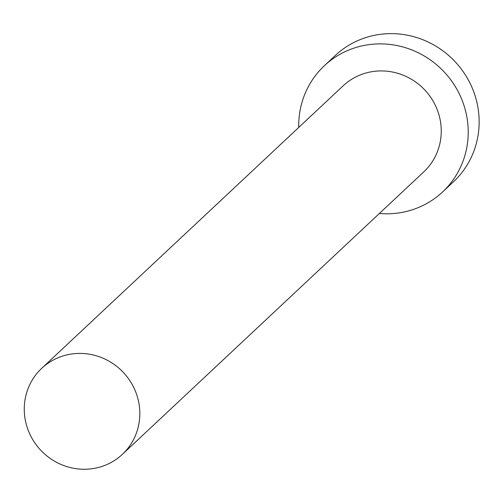 <?xml version="1.0" encoding="UTF-8"?>
<svg xmlns="http://www.w3.org/2000/svg" width="503" height="503" viewBox="0 0 503 503"><rect width="100%" height="100%" fill="white"/><g stroke="black" fill="none" stroke-linecap="round" stroke-linejoin="round"><path stroke-width="0.75" d="M89.132 469.06A58.958 56.732 -133.1 0 0 122.361 454.354A58.958 56.732 -133.1 0 0 134.138 388.291A58.958 56.732 -133.1 0 0 74.96 353.615A58.958 56.732 -133.1 0 0 41.73 368.315A58.958 56.732 -133.1 0 0 29.954 434.385A58.958 56.732 -133.1 0 0 89.132 469.06M122.361 454.354L423.79 171.863A58.958 56.732 -133.1 0 0 435.56 105.8A58.958 56.732 -133.1 0 0 376.382 71.124A58.958 56.732 -133.1 0 0 343.153 85.824L41.73 368.315M379.375 213.486A86.472 83.209 -133.1 0 0 393.862 213.505A86.472 83.209 -133.1 0 0 442.602 191.939A86.472 83.209 -133.1 0 0 459.868 95.042A86.472 83.209 -133.1 0 0 373.075 44.189A86.472 83.209 -133.1 0 0 324.334 65.748A86.472 83.209 -133.1 0 0 298.738 127.448M442.602 191.939L453.536 181.696A86.472 83.209 -133.1 0 0 470.802 84.8A86.472 83.209 -133.1 0 0 384.009 33.94A86.472 83.209 -133.1 0 0 335.268 55.506L324.334 65.748"/></g></svg>
